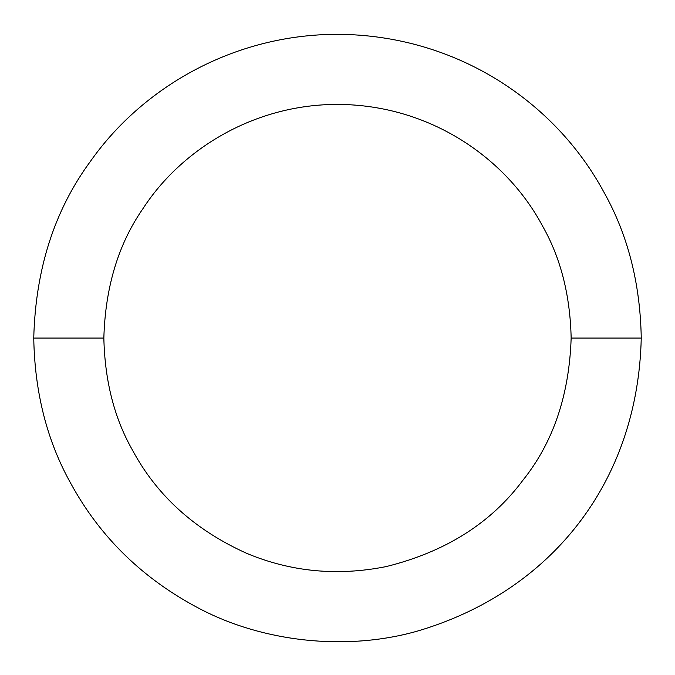 <?xml version="1.0" encoding="UTF-8"?>
<svg xmlns="http://www.w3.org/2000/svg" width="675" height="675" viewBox="0 0 675 675"><rect width="100%" height="100%" fill="white"/><g stroke="black" fill="none" stroke-linecap="round" stroke-linejoin="round"><path stroke-width="1.01" d="M337.5 104.406C252.788 104.38 180.689 150.441 143.041 208.524C118.361 243.979 105.292 287.162 103.849 338.057C104.819 380.97 114.353 418.306 132.452 450.082C156.895 495.695 195.033 530.137 246.856 553.416C291.119 571.894 337.525 576.29 386.058 566.612C445.458 551.905 491.096 523.083 522.99 480.144C553.213 442.412 569.27 395.052 571.151 338.057C570.181 295.144 560.647 257.808 542.548 226.041C506.891 158.937 430.861 104.735 337.5 104.406M337.5 34.307C232.841 34.391 142.121 88.02 90.61 161.106C54.506 210.077 35.547 269.063 33.75 338.057C34.712 392.614 47.107 441.155 70.934 483.688C100.398 537.595 143.412 579.336 199.994 608.901C262.685 641.739 345.457 651.459 416.922 631.243C550.488 592.11 637.909 483.047 641.25 338.057C640.288 283.508 627.893 234.968 604.066 192.434C555.559 102.296 456.933 34.94 337.5 34.307M103.849 338.057L33.75 338.057M571.151 338.057L641.25 338.057"/></g></svg>
